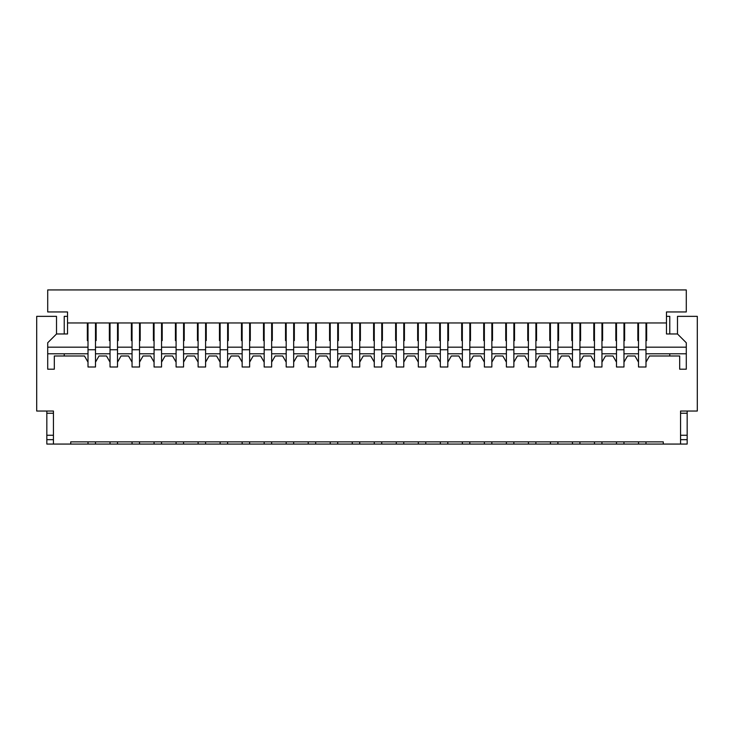 <?xml version="1.0" encoding="UTF-8"?>
<svg xmlns="http://www.w3.org/2000/svg" width="734" height="734" viewBox="0 0 734 734"><rect width="100%" height="100%" fill="white"/><g stroke="black" fill="none" stroke-linecap="round" stroke-linejoin="round"><path stroke-width="1.1" d="M680.565 444.07L687.171 444.07L687.171 439.666L680.565 439.666L687.171 439.666L687.171 413.242L680.565 413.242L680.565 411.04L680.565 444.07L663.279 444.07L663.279 441.868L70.721 441.868L70.721 444.07L46.829 444.07L46.829 439.666L53.435 439.666L46.829 439.666L46.829 411.04L45.948 411.04M687.171 413.242L687.171 411.04L688.052 411.04M53.435 444.07L53.435 411.04L53.435 413.242L46.829 413.242M88.007 322.96L88.007 367L95.493 367L95.493 362.156L99.017 355.99L106.503 355.99L110.027 362.156L110.027 367L117.513 367L117.513 362.156L121.037 355.99L128.523 355.99L132.047 362.156L132.047 367L139.533 367L139.533 362.156L143.057 355.99L150.543 355.99L154.067 362.156L154.067 367L161.553 367L161.553 362.156L165.077 355.99L172.563 355.99L176.087 362.156L176.087 367L183.573 367L183.573 362.156L187.097 355.99L194.583 355.99L198.107 362.156L198.107 367L205.593 367L205.593 362.156L209.117 355.99L216.603 355.99L220.127 362.156L220.127 367L227.613 367L227.613 362.156L231.137 355.99L238.623 355.99L242.147 362.156L242.147 367L249.633 367L249.633 362.156L253.157 355.99L260.643 355.99L264.167 362.156L264.167 367L271.653 367L271.653 362.156L275.177 355.99L282.663 355.99L286.187 362.156L286.187 367L293.673 367L293.673 362.156L297.197 355.99L304.683 355.99L308.207 362.156L308.207 367L315.693 367L315.693 362.156L319.217 355.99L326.703 355.99L330.227 362.156L330.227 367L337.713 367L337.713 362.156L341.237 355.99L348.723 355.99L352.247 362.156L352.247 367L359.733 367L359.733 362.156L363.257 355.99L370.743 355.99L374.267 362.156L374.267 367L381.753 367L381.753 362.156L385.277 355.99L392.763 355.99L396.287 362.156L396.287 367L403.773 367L403.773 362.156L407.297 355.99L414.783 355.99L418.307 362.156L418.307 367L425.793 367L425.793 362.156L429.317 355.99L436.803 355.99L440.327 362.156L440.327 367L447.813 367L447.813 362.156L451.337 355.99L458.823 355.99L462.347 362.156L462.347 367L469.833 367L469.833 362.156L473.357 355.99L480.843 355.99L484.367 362.156L484.367 367L491.853 367L491.853 362.156L495.377 355.99L502.863 355.99L506.387 362.156L506.387 367L513.873 367L513.873 362.156L517.397 355.99L524.883 355.99L528.407 362.156L528.407 367L535.893 367L535.893 362.156L539.417 355.99L546.903 355.99L550.427 362.156L550.427 367L557.913 367L557.913 362.156L561.437 355.99L568.923 355.99L572.447 362.156L572.447 367L579.933 367L579.933 362.156L583.457 355.99L590.943 355.99L594.467 362.156L594.467 367L601.953 367L601.953 362.156L605.477 355.99L612.963 355.99L616.487 362.156L616.487 367L623.973 367L623.973 362.156L627.497 355.99L634.983 355.99L638.507 362.156L638.507 367L645.993 367L645.993 362.156L649.517 355.99L679.684 355.99L679.684 369.202L686.29 369.202L686.29 342.778L686.29 347.182L645.993 347.182M95.493 322.96L95.493 362.156M110.027 322.96L110.027 362.156M117.513 322.96L117.513 362.156M132.047 322.96L132.047 362.156M139.533 322.96L139.533 362.156M154.067 322.96L154.067 362.156M161.553 322.96L161.553 362.156M176.087 322.96L176.087 362.156M183.573 322.96L183.573 362.156M198.107 322.96L198.107 362.156M205.593 322.96L205.593 362.156M220.127 322.96L220.127 362.156M227.613 322.96L227.613 362.156M242.147 322.96L242.147 362.156M249.633 322.96L249.633 362.156M264.167 322.96L264.167 362.156M271.653 322.96L271.653 362.156M286.187 322.96L286.187 362.156M293.673 322.96L293.673 362.156M308.207 322.96L308.207 362.156M315.693 322.96L315.693 362.156M330.227 322.96L330.227 362.156M337.713 322.96L337.713 362.156M352.247 322.96L352.247 362.156M359.733 322.96L359.733 362.156M374.267 322.96L374.267 362.156M381.753 322.96L381.753 362.156M396.287 322.96L396.287 362.156M403.773 322.96L403.773 362.156M418.307 322.96L418.307 362.156M425.793 322.96L425.793 362.156M440.327 322.96L440.327 362.156M447.813 322.96L447.813 362.156M462.347 322.96L462.347 362.156M469.833 322.96L469.833 362.156M484.367 322.96L484.367 362.156M491.853 322.96L491.853 362.156M506.387 322.96L506.387 362.156M513.873 322.96L513.873 362.156M528.407 322.96L528.407 362.156M535.893 322.96L535.893 362.156M550.427 322.96L550.427 362.156M557.913 322.96L557.913 362.156M572.447 322.96L572.447 362.156M579.933 322.96L579.933 362.156M594.467 322.96L594.467 362.156M601.953 322.96L601.953 362.156M616.487 322.96L616.487 362.156M623.973 322.96L623.973 362.156M638.507 322.96L638.507 362.156M645.993 322.96L645.993 362.156M666.472 316.354L669.775 316.354L669.775 333.97M680.565 411.04L697.3 411.04L697.3 316.354L677.482 316.354L677.482 333.97L686.29 342.778M88.007 362.156L84.483 355.99L54.316 355.99L54.316 369.202L47.71 369.202L47.71 342.778L56.518 333.97L56.518 316.354L36.7 316.354L36.7 411.04L53.435 411.04M64.225 333.97L64.225 316.354L67.528 316.354M110.027 441.868L110.027 444.07L95.493 444.07L95.493 441.868M132.047 441.868L132.047 444.07L117.513 444.07L117.513 441.868M154.067 441.868L154.067 444.07L139.533 444.07L139.533 441.868M176.087 441.868L176.087 444.07L161.553 444.07L161.553 441.868M198.107 441.868L198.107 444.07L183.573 444.07L183.573 441.868M220.127 441.868L220.127 444.07L205.593 444.07L205.593 441.868M242.147 441.868L242.147 444.07L227.613 444.07L227.613 441.868M264.167 441.868L264.167 444.07L249.633 444.07L249.633 441.868M286.187 441.868L286.187 444.07L271.653 444.07L271.653 441.868M308.207 441.868L308.207 444.07L293.673 444.07L293.673 441.868M330.227 441.868L330.227 444.07L315.693 444.07L315.693 441.868M352.247 441.868L352.247 444.07L337.713 444.07L337.713 441.868M374.267 441.868L374.267 444.07L359.733 444.07L359.733 441.868M396.287 441.868L396.287 444.07L381.753 444.07L381.753 441.868M418.307 441.868L418.307 444.07L403.773 444.07L403.773 441.868M440.327 441.868L440.327 444.07L425.793 444.07L425.793 441.868M462.347 441.868L462.347 444.07L447.813 444.07L447.813 441.868M484.367 441.868L484.367 444.07L469.833 444.07L469.833 441.868M506.387 441.868L506.387 444.07L491.853 444.07L491.853 441.868M528.407 441.868L528.407 444.07L513.873 444.07L513.873 441.868M550.427 441.868L550.427 444.07L535.893 444.07L535.893 441.868M572.447 441.868L572.447 444.07L557.913 444.07L557.913 441.868M594.467 441.868L594.467 444.07L579.933 444.07L579.933 441.868M616.487 441.868L616.487 444.07L601.953 444.07L601.953 441.868M638.507 441.868L638.507 444.07L623.973 444.07L623.973 441.868M117.513 444.07L110.027 444.07M95.493 444.07L88.007 444.07L88.007 441.868M645.993 441.868L645.993 444.07L663.279 444.07M64.225 353.788L64.225 355.99M669.775 355.99L669.775 353.788M645.993 444.07L638.507 444.07M623.973 444.07L616.487 444.07M601.953 444.07L594.467 444.07M579.933 444.07L572.447 444.07M557.913 444.07L550.427 444.07M535.893 444.07L528.407 444.07M513.873 444.07L506.387 444.07M491.853 444.07L484.367 444.07M469.833 444.07L462.347 444.07M447.813 444.07L440.327 444.07M425.793 444.07L418.307 444.07M403.773 444.07L396.287 444.07M381.753 444.07L374.267 444.07M359.733 444.07L352.247 444.07M337.713 444.07L330.227 444.07M315.693 444.07L308.207 444.07M293.673 444.07L286.187 444.07M271.653 444.07L264.167 444.07M249.633 444.07L242.147 444.07M227.613 444.07L220.127 444.07M205.593 444.07L198.107 444.07M183.573 444.07L176.087 444.07M161.553 444.07L154.067 444.07M139.533 444.07L132.047 444.07M70.721 444.07L88.007 444.07M56.518 333.97L67.528 333.97L67.528 311.95L47.71 311.95L47.71 289.93L686.29 289.93L686.29 311.95L666.472 311.95L666.472 333.97L677.482 333.97M96.154 322.96L96.154 340.576L95.493 340.576M88.007 340.576L87.346 340.576L87.346 322.96M47.71 342.778L47.71 347.182L88.007 347.182M646.654 322.96L646.654 340.576L645.993 340.576M638.507 340.576L637.846 340.576L637.846 322.96M624.634 322.96L624.634 340.576L623.973 340.576M616.487 340.576L615.826 340.576L615.826 322.96M602.614 322.96L602.614 340.576L601.953 340.576M594.467 340.576L593.806 340.576L593.806 322.96M580.594 322.96L580.594 340.576L579.933 340.576M572.447 340.576L571.786 340.576L571.786 322.96M558.574 322.96L558.574 340.576L557.913 340.576M550.427 340.576L549.766 340.576L549.766 322.96M536.554 322.96L536.554 340.576L535.893 340.576M528.407 340.576L527.746 340.576L527.746 322.96M514.534 322.96L514.534 340.576L513.873 340.576M506.387 340.576L505.726 340.576L505.726 322.96M492.514 322.96L492.514 340.576L491.853 340.576M484.367 340.576L483.706 340.576L483.706 322.96M470.494 322.96L470.494 340.576L469.833 340.576M462.347 340.576L461.686 340.576L461.686 322.96M448.474 322.96L448.474 340.576L447.813 340.576M440.327 340.576L439.666 340.576L439.666 322.96M426.454 322.96L426.454 340.576L425.793 340.576M418.307 340.576L417.646 340.576L417.646 322.96M404.434 322.96L404.434 340.576L403.773 340.576M396.287 340.576L395.626 340.576L395.626 322.96M382.414 322.96L382.414 340.576L381.753 340.576M374.267 340.576L373.606 340.576L373.606 322.96M360.394 322.96L360.394 340.576L359.733 340.576M352.247 340.576L351.586 340.576L351.586 322.96M338.374 322.96L338.374 340.576L337.713 340.576M330.227 340.576L329.566 340.576L329.566 322.96M316.354 322.96L316.354 340.576L315.693 340.576M308.207 340.576L307.546 340.576L307.546 322.96M294.334 322.96L294.334 340.576L293.673 340.576M286.187 340.576L285.526 340.576L285.526 322.96M272.314 322.96L272.314 340.576L271.653 340.576M264.167 340.576L263.506 340.576L263.506 322.96M250.294 322.96L250.294 340.576L249.633 340.576M242.147 340.576L241.486 340.576L241.486 322.96M228.274 322.96L228.274 340.576L227.613 340.576M220.127 340.576L219.466 340.576L219.466 322.96M206.254 322.96L206.254 340.576L205.593 340.576M198.107 340.576L197.446 340.576L197.446 322.96M184.234 322.96L184.234 340.576L183.573 340.576M176.087 340.576L175.426 340.576L175.426 322.96M162.214 322.96L162.214 340.576L161.553 340.576M154.067 340.576L153.406 340.576L153.406 322.96M140.194 322.96L140.194 340.576L139.533 340.576M132.047 340.576L131.386 340.576L131.386 322.96M118.174 322.96L118.174 340.576L117.513 340.576M110.027 340.576L109.366 340.576L109.366 322.96M47.71 353.788L88.007 353.788M95.493 353.788L110.027 353.788M117.513 353.788L132.047 353.788M139.533 353.788L154.067 353.788M161.553 353.788L176.087 353.788M183.573 353.788L198.107 353.788M205.593 353.788L220.127 353.788M227.613 353.788L242.147 353.788M249.633 353.788L264.167 353.788M271.653 353.788L286.187 353.788M293.673 353.788L308.207 353.788M315.693 353.788L330.227 353.788M337.713 353.788L352.247 353.788M359.733 353.788L374.267 353.788M381.753 353.788L396.287 353.788M403.773 353.788L418.307 353.788M425.793 353.788L440.327 353.788M447.813 353.788L462.347 353.788M469.833 353.788L484.367 353.788M491.853 353.788L506.387 353.788M513.873 353.788L528.407 353.788M535.893 353.788L550.427 353.788M557.913 353.788L572.447 353.788M579.933 353.788L594.467 353.788M601.953 353.788L616.487 353.788M623.973 353.788L638.507 353.788M645.993 353.788L686.29 353.788M67.528 322.96L666.472 322.96M687.171 435.262L680.565 435.262M53.435 435.262L46.829 435.262M95.493 349.76L88.007 349.76M117.513 349.76L110.027 349.76M139.533 349.76L132.047 349.76M161.553 349.76L154.067 349.76M183.573 349.76L176.087 349.76M205.593 349.76L198.107 349.76M227.613 349.76L220.127 349.76M249.633 349.76L242.147 349.76M271.653 349.76L264.167 349.76M293.673 349.76L286.187 349.76M315.693 349.76L308.207 349.76M337.713 349.76L330.227 349.76M359.733 349.76L352.247 349.76M381.753 349.76L374.267 349.76M403.773 349.76L396.287 349.76M425.793 349.76L418.307 349.76M447.813 349.76L440.327 349.76M469.833 349.76L462.347 349.76M491.853 349.76L484.367 349.76M513.873 349.76L506.387 349.76M535.893 349.76L528.407 349.76M557.913 349.76L550.427 349.76M579.933 349.76L572.447 349.76M601.953 349.76L594.467 349.76M623.973 349.76L616.487 349.76M645.993 349.76L638.507 349.76M95.493 347.182L110.027 347.182M117.513 347.182L132.047 347.182M139.533 347.182L154.067 347.182M161.553 347.182L176.087 347.182M183.573 347.182L198.107 347.182M205.593 347.182L220.127 347.182M227.613 347.182L242.147 347.182M249.633 347.182L264.167 347.182M271.653 347.182L286.187 347.182M293.673 347.182L308.207 347.182M315.693 347.182L330.227 347.182M337.713 347.182L352.247 347.182M359.733 347.182L374.267 347.182M381.753 347.182L396.287 347.182M403.773 347.182L418.307 347.182M425.793 347.182L440.327 347.182M447.813 347.182L462.347 347.182M469.833 347.182L484.367 347.182M491.853 347.182L506.387 347.182M513.873 347.182L528.407 347.182M535.893 347.182L550.427 347.182M557.913 347.182L572.447 347.182M579.933 347.182L594.467 347.182M601.953 347.182L616.487 347.182M623.973 347.182L638.507 347.182"/></g></svg>
